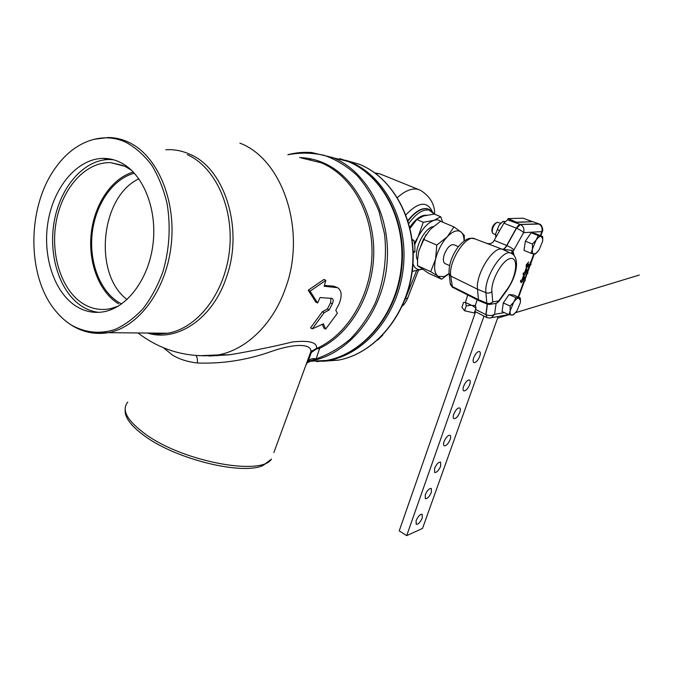 <?xml version="1.0" encoding="UTF-8"?>
<svg xmlns="http://www.w3.org/2000/svg" width="673" height="673" viewBox="0 0 673 673"><rect width="100%" height="100%" fill="white"/><g stroke="black" fill="none" stroke-linecap="round" stroke-linejoin="round"><path stroke-width="1.01" d="M479.714 356.37C480.547 353.847 480.505 352.24 479.588 351.55C477.561 351.298 475.592 353.375 473.691 357.775C472.867 360.299 472.909 361.897 473.826 362.57C475.853 362.814 477.813 360.753 479.714 356.37M469.67 384.636C470.461 382.222 470.427 380.682 469.544 380.026C467.508 379.799 465.523 381.885 463.613 386.285C462.822 388.691 462.864 390.222 463.739 390.87C465.783 391.089 467.76 389.011 469.67 384.636M459.819 412.339C460.584 410.034 460.542 408.561 459.701 407.939C457.648 407.729 455.663 409.823 453.728 414.223C452.971 416.528 453.013 417.992 453.854 418.606C455.907 418.808 457.892 416.722 459.819 412.339M450.153 439.511C450.893 437.299 450.86 435.894 450.044 435.296C447.982 435.111 445.989 437.223 444.045 441.614C443.314 443.827 443.356 445.223 444.163 445.804C446.224 445.989 448.226 443.886 450.153 439.511M422.274 517.941L422.181 514.248C420.103 514.13 418.076 516.267 416.099 520.658L416.2 524.334C418.286 524.435 420.314 522.307 422.274 517.941M431.393 492.291L431.292 488.438C429.214 488.304 427.195 490.424 425.235 494.815L425.336 498.659C427.422 498.786 429.441 496.666 431.393 492.291M440.68 466.153L440.579 462.124C438.51 461.964 436.499 464.084 434.548 468.475L434.657 472.488C436.735 472.639 438.737 470.528 440.68 466.153M76.369 306.375C84.663 311.481 93.522 313.332 102.944 311.91C126.743 308.31 148.91 279.295 153.057 243.676C157.347 208.092 142.558 172.826 120.004 162.227C114.553 159.619 108.942 158.34 103.162 158.374C77.471 158.635 54.067 186.589 48.162 221.03C42.113 255.454 53.89 292.351 76.369 306.375M113.401 159.737L109.11 159.518C83.452 159.745 60.065 187.506 54.168 221.745C48.128 255.967 59.897 292.646 82.35 306.585C87.515 309.765 92.975 311.692 98.754 312.356M131.614 170.345L125.018 166.349L110.818 162.673C85.892 161.478 62.488 187.759 56.33 221.013C50.012 254.243 61.319 290.282 83.208 303.792C91.772 309.008 100.908 310.632 110.608 308.646L118.381 306.097M134.398 173.197C112.929 178.715 95.516 204.23 92.226 233.001C88.878 261.78 99.831 291.03 118.995 302.522L121.628 303.96M316.554 361.611L328.912 360.375C365.279 353.838 398.206 314.922 403.287 268.031C408.587 221.173 384.645 175.619 349.842 161.873L339.571 158.592M442.666 222.149L440.722 216.748L434.287 214.064L428.97 210.043C422.703 209.194 415.981 213.669 408.797 223.461M500.636 223.276L497.229 222.233C493.654 224.681 492.03 228.181 492.333 232.732L493.216 233.666M458.338 246.646L453.989 244.762C450.439 244.122 447.192 247.395 444.247 254.579C442.859 259.206 443.103 262.201 444.954 263.547L445.265 263.681M426.489 215.217C421.172 214.923 415.603 218.918 409.798 227.196M433.269 226.532L432.579 226.725C423.224 229.081 412.869 252.291 417.546 260.258M449.076 273.507L444.172 276.603L437.997 276.292L430.695 271.648L435.566 259.29L436.811 245.123L447.276 236.753L453.955 226.902L461.03 232.017L464.328 235.491L464.21 240.909M449.076 273.549L441.572 279.211L437.997 276.292C434.573 273.549 433.765 267.879 435.566 259.29C437.778 250.499 441.681 242.995 447.276 236.753C452.912 231.049 457.497 229.468 461.03 232.017C462.948 233.682 463.958 236.534 464.059 240.589L464.067 241.01M475.382 305.113L474.751 305.601L471.992 305.382L475.996 308.091L475.424 305.105M475.996 308.091L474.297 312.97L464.589 310.758L461.922 307.267L463.596 302.413L465.422 302.37L467.743 294.993M203.111 355.84L230.065 354.747C253.645 350.683 274.441 346.418 292.452 341.951C309.336 340.193 317.362 342.347 316.512 348.404L318.211 347.764L319.658 348.311L316.344 349.009L311.305 352.459L310.817 353.434L310.909 351.441C311.481 343.768 294.993 343.163 271.093 351.55C247.041 360.089 222.485 363.908 197.416 362.999C187.717 361.906 179.338 359.231 172.288 354.965L163.556 347.832M126.019 142.348C101.665 130.84 73.542 142.112 55.649 167.627C26.718 206.939 26.617 276.3 55.447 310.716C60.048 316.403 65.172 321.063 70.825 324.706C84.394 332.647 99.747 334.456 115.041 329.45C125.119 324.891 134.507 317.917 143.206 308.52C151.265 297.878 157.861 285.562 162.984 271.556C169.461 249.178 170.833 226.565 167.106 203.734C163.69 189.365 158.584 176.553 151.787 165.297C144.199 155.261 135.609 147.606 126.019 142.348M165.777 149.759C173.937 149.255 181.887 150.727 189.643 154.167C224.757 168.242 243.878 228.896 226.507 277.057C212.786 318.977 176.991 342.38 147.488 333.042M308.385 159.686L311.683 159.055M299.578 157.558C307.426 157.776 315.082 159.417 322.552 162.487C352.576 174.728 374.466 212.197 373.759 253.536C373.136 294.867 350.044 333.884 319.658 348.311L316.159 358.844L307.09 361.872M324.411 285.461L333.682 286.16L337.274 287.506M325.69 329.089L337.375 313.239L335.777 310.236L338.973 304.112C342.229 296.17 341.808 290.711 337.703 287.724L324.176 286.227L325.858 280.347L310.068 291.14L317.631 302.993L320.062 297.55L332.176 298.433C333.438 299.359 333.497 301.142 332.369 303.767L329.156 309.95L324.117 312.726L312.322 328.861L323.385 323.814L325.69 329.089L323.923 328.155L322.274 324.336M312.322 328.861L310.547 327.911L322.308 311.784L327.347 309.025L330.552 302.842L331.023 298.198M317.631 302.993L315.797 302.051L308.209 290.198L323.999 279.43L325.858 280.347M125.161 409.529L125.153 410.917C125.102 418.362 131.967 426.976 145.747 436.76C177.605 459.726 241.843 475.088 262.748 465.632L270.546 460.307M287.825 154.714C295.699 152.653 303.666 151.938 311.734 152.561L332.605 157.524C367.837 171.48 392.123 218.136 386.756 266.188C381.591 314.266 348.21 354.158 311.431 360.829L306.636 363.092M308.747 359.87L307.847 359.777M305.828 365.313L306.829 363.504M310.817 353.434L312.768 350.532L310.909 351.441L273.886 452.525M316.344 349.009L316.512 348.404L312.768 350.524M288.002 154.756C300.057 152.443 312.104 152.628 324.159 155.328C335.945 159.509 346.822 166.113 356.766 175.157C365.927 185.479 373.33 197.576 378.992 211.465L384.476 233.767C387.269 257.212 384.022 281.407 375.256 303.06C368.484 316.882 360.131 328.912 350.179 339.158C339.554 348.134 328.214 354.688 316.159 358.844C312.953 358.187 310.337 358.86 308.31 360.863L311.305 352.459M197.416 362.999C197.593 359.332 197.113 356.841 195.969 355.521M158.113 333.993L157.701 333.135M310.068 291.14L308.209 290.198M329.156 309.95L327.347 309.025M324.117 312.726L322.308 311.784M382.828 335.045L377.755 340M412.162 239.521L413.878 240.362L414.829 246.024L414.921 251.559L413.222 253.393M412.238 240.11L413.878 240.362M413.163 251.315L414.921 251.559M466.28 305.862L471.445 305.248L465.573 302.564L466.28 305.862L464.589 310.758M471.992 305.382L471.445 305.248M426.059 234.633L418.926 250.533M453.955 226.902L440.537 221.257L430.198 229.434L423.401 239.26L418.64 251.727L417.588 259.492L417.512 265.633L428.592 273.263L441.572 279.211M423.401 239.26L436.811 245.123M417.512 265.633L430.695 271.648M440.722 216.748L434.035 220.315L423.267 222.292L416.78 219.524L423.696 215.957L434.287 214.064M412.886 264.842L412.398 271.354L422.207 269.267M423.267 222.292L417.983 237.106L414.425 243.037M410.084 228.366L416.78 219.524M441.017 221.451C439.183 219.827 436.861 219.448 434.035 220.315C428.23 222.469 422.88 228.063 417.983 237.106L414.694 244.795M412.97 263.656C414.585 268.577 417.655 270.437 422.19 269.259M542.741 240.152L542.615 236.484L538.282 235.609L536.095 240.126L532.427 244.055L532.444 248.985L530.997 253.275L533.916 253.94C532.536 253.595 532.04 251.938 532.444 248.985L536.095 240.126C538.021 237.434 539.721 236.173 541.185 236.341L542.741 238.949L542.598 241.38L538.98 250.129L535.22 254.032L537.214 252.274M535.22 254.032L533.916 253.94L535.918 253.342M530.997 253.275L523.989 250.348L525.369 241.153L531.216 232.749L535.582 233.64L542.615 236.484M531.216 232.749L538.282 235.609M525.369 241.153L532.427 244.055M508.048 314.737L508.855 314.686L502.092 311.574L503.303 302.943L509.066 294.589L513.524 294.967L520.322 298.013L515.897 297.651L513.718 302.169L510.126 306.047L510.193 310.707L508.864 314.686L513.011 315.031L514.635 313.702M520.456 301.841L520.322 298.013M503.303 302.943L510.126 306.047M509.066 294.589L515.897 297.651M513.524 314.56L511.8 315.124C510.386 314.947 509.848 313.475 510.193 310.707L513.718 302.169C515.627 299.485 517.335 298.147 518.824 298.147L520.481 300.629L520.364 302.64L516.864 311.077L513.011 315.031M486.402 243.214L486.941 243.357C489.431 244.055 491.559 243.55 493.343 241.834L503.841 223.209L507.467 219.835L516.965 222.384L508.081 218.574L507.644 219.827M475.601 311.767L399.224 530.862L406.694 535.624L422.535 528.414L498.188 316.487M483.98 316.091L406.694 535.624M516.965 222.384L532.032 221.703L523.207 218.195L508.081 218.574M532.032 221.703L517.041 222.174M496.127 222.813L495.883 222.948C493.023 224.908 491.719 227.718 491.963 231.361L492.182 232.177M504.624 221.981L503.11 221.375L504.935 221.577M495.723 236.686L495.681 233.75L495.866 237.519M495.681 233.75L499.164 225.06L495.681 233.75M503.11 221.375L499.164 225.06L502.47 221.821M499.719 230.603L497.313 229.611M522.601 280.044L524.082 279.859L523.451 277.697M524.225 279.918L523.518 277.503L522.568 280.128L524.082 279.859M521.112 282.618L521.55 281.407L520.422 281.55L520.717 280.279L521.844 280.136L523.325 276.023L524.057 276.014L525.251 280.136L524.948 280.978L522.139 281.331L521.701 282.542L520.969 282.559L521.373 281.432M520.86 280.338L521.844 280.136M521.979 280.204L523.325 276.023M523.468 276.081L524.057 276.014M520.422 281.55L520.717 280.279M525.226 272.775L526.698 272.607L526.076 270.42M526.841 272.666L526.143 270.226L525.192 272.859L526.698 272.607M523.729 275.358L524.166 274.138L523.047 274.273L523.342 272.994L524.469 272.868L525.958 268.729L526.69 268.729L527.876 272.901L527.565 273.743L524.755 274.071L524.317 275.282L523.586 275.291L523.998 274.163M523.485 273.053L524.469 272.868M524.604 272.927L525.958 268.729M526.101 268.788L526.69 268.729M523.047 274.273L523.342 272.994M526.32 265.036L528.684 261.94L526.833 265.027L526.824 266.769L528.785 264.153L529.272 264.228L529.256 266.113L530.425 264.598L530.938 261.906L530.963 264.506L528.835 267.324L528.398 266.129L526.278 267.972L526.177 264.977L528.684 261.94M526.791 266.744L528.65 264.094L529.272 264.228M529.028 266.054L530.408 263.185L530.425 264.598M530.307 263.076L530.66 261.789M528.574 267.265L528.221 266.483M526.261 267.955L526.177 264.977M530.231 264.514L529.424 265.911M510.832 253.174L502.453 249.321L512.052 250.364L511.69 253.586M512.052 250.364L513.062 251.466L514.122 255.639M479.126 300.764L478.453 299.611L477.494 289.205L450.742 276.031L449.084 273.625C448.698 264.918 451.659 256.085 457.96 247.142C467.112 236.686 470.637 237.922 475.02 238.94C466.692 233.287 448.226 261.385 450.742 276.031L452.441 287.22M486.958 317.597L486.049 314.686L487.42 304.204L486.789 303.136L478.453 299.611L451.978 286.395L450.313 283.838L449.169 274.306M495.092 303.531L496.497 303.313L498.668 300.966L507.047 289.466C516.258 277.141 518.891 257.532 510.916 258.457C503.101 258.752 490.752 280.237 491.896 291.552C490.23 293.091 488.245 293.478 485.923 292.721L486.789 303.136C489.027 303.91 490.996 303.489 492.695 301.883L498.668 300.966L498.424 301.967M479.008 300.713L487.302 304.154L490.407 304.263L492.695 301.883L491.896 291.552M489.128 304.499L496.497 303.313L498.643 301.664L506.845 290.416M489.734 318.035L491.458 317.681C490.617 318.161 489.069 318.11 486.806 317.53L486.049 314.686C489.389 315.915 492.232 315.788 494.588 314.308L504.363 312.617M508.704 314.619L491.433 317.69L494.588 314.308L496.077 303.439M507.047 289.466L507.055 290.139C512.961 281.213 516.124 272.809 516.528 264.918C516.578 258.987 514.929 255.193 511.589 253.536C503.648 247.227 483.845 277.318 485.923 292.721L477.494 289.205C475.39 274.567 493.368 245.653 502.268 249.229L502.453 249.321C503.825 249.464 505.297 248.211 506.878 245.552L516.536 228.231L520.465 224.513L539.3 224.025C541.672 224.084 543.582 230.082 542.354 231.588L523.619 232.648L513.062 251.466L512.49 254.083M485.99 243.079L502.268 249.229C503.64 249.38 505.112 248.127 506.685 245.468L516.342 228.155C517.697 225.834 519.009 224.589 520.279 224.429L538.686 223.865C541.681 225.573 542.707 228.197 541.765 231.764L540.385 235.584M542.404 231.445L540.84 235.769M507.467 219.835L520.465 224.513C523.518 226.271 524.57 228.98 523.619 232.648C522.256 231.184 519.893 229.712 516.536 228.231L503.841 223.209M538.779 223.815L526.395 219.457M475.517 309.462L485.864 314.602L487.235 304.129M474.86 311.389L486.545 317.412M527.203 219.785L539.081 223.924M138.907 178.808C100.294 196.659 93.051 274.407 127.071 299.535M133.33 172.052C111.651 178.261 94.346 204.365 91.208 233.523C88.028 262.68 99.183 292.158 118.591 303.826M322.443 361.3L338.368 360.131C374.499 353.67 407.173 315.275 412.213 269.032C417.47 222.813 393.722 177.849 359.155 164.229L345.333 160.216M397.449 197.542C405.045 190.77 411.851 188.028 417.866 189.315L420.583 190.333C430.198 196.558 434.884 204.516 434.64 214.207M418.48 189.475L379.732 173.819L375.568 173.449M408.057 220.971C415.056 212.003 421.542 207.965 427.515 208.84L429.559 209.581L433.858 213.375M428.718 209.194L427.145 208.689C421.256 207.806 414.846 211.751 407.914 220.508M127.794 402.118C121.157 410.076 127.214 420.886 145.948 434.522C183.729 461.88 261.275 476.013 271.48 459.104L262.748 465.632M93.816 139.303L108.488 137.494C115.234 137.595 121.813 139.118 128.223 142.053C156.944 154.941 176.334 199.393 171.228 244.846C166.307 290.341 138.276 327.541 108.21 332.681L94.043 333.169M149.65 333.068L167.653 333.228C197.223 328.407 224.614 293.647 229.409 251.172C234.389 208.723 215.469 167.047 187.296 154.689M307.267 361.384L326.674 360.434C363.1 353.88 396.077 314.838 401.175 267.795C406.484 220.786 382.491 175.089 347.638 161.318L327.709 156.464M305.651 158.012L303.582 158.525M199.25 355.723L218.245 354.932C245.948 349.901 272.851 324.453 285.344 288.641C306.938 231.554 283.013 159.291 239.891 143.139M318.211 347.764C348.437 333.396 371.387 294.547 372.009 253.401C372.716 212.247 350.953 174.946 321.088 162.748L301.454 158.012M335.516 287.077L333.682 286.16M332.369 303.767L330.552 302.842M494.268 240.379L506.878 245.552C510.227 247.058 512.59 248.522 513.987 249.927M524.822 278.639L526.547 273.861M518.168 297.045L523.93 281.104M530.879 261.881L533.756 253.914M527.439 271.387L528.919 267.307M405.92 214.78C418.295 201.942 427.069 200.848 432.251 211.473M404.549 300.823L416.579 270.689M405.811 298.644L407.745 297.996M217.429 355.866L217.724 354.999M359.298 164.279C394.033 178.025 417.748 222.973 412.49 269.082C407.451 315.225 374.743 353.653 338.368 360.131L328.912 360.375M447.654 274.634L447.124 275.223M477.224 299.805L475.298 305.357M66.198 321.416L71.077 324.908M149.843 333.068L158.677 334.001L167.653 333.228L108.21 332.681C94.969 334.801 82.653 332.252 71.254 325.025M347.933 161.427C383.156 175.451 407.064 221.123 401.756 267.921C396.666 314.745 363.605 353.838 326.674 360.434L308.352 361.342L308.31 360.863M230.057 354.747L218.245 354.932C188.465 358.297 161.722 350.97 137.99 332.958M311.305 352.467L312.768 350.532M208.95 356.042L230.065 354.747M157.642 333.135L158.054 333.985M464.059 240.589L464.303 238.873M449.598 265.616L444.954 263.547M542.741 238.949L542.766 238.452M492.998 233.573L495.597 234.65M478.974 300.696L452.374 287.186L450.388 284.519M515.653 312.659L639.35 275.021L515.636 312.676M508.948 314.703L497.709 318.102L508.948 314.703M475.02 238.94L486.916 243.433M518.605 297.247L524.469 281.036M525.049 279.43L527.085 273.802M527.666 272.186L529.592 266.87M531.249 262.293L534.253 253.99M418.421 270.31L407.586 298.417C405.811 302.177 404.027 304.751 402.252 306.148M374.794 172.885L379.951 173.87M123.235 165.55L110.818 162.673M109.11 159.518L103.162 158.374"/></g></svg>
